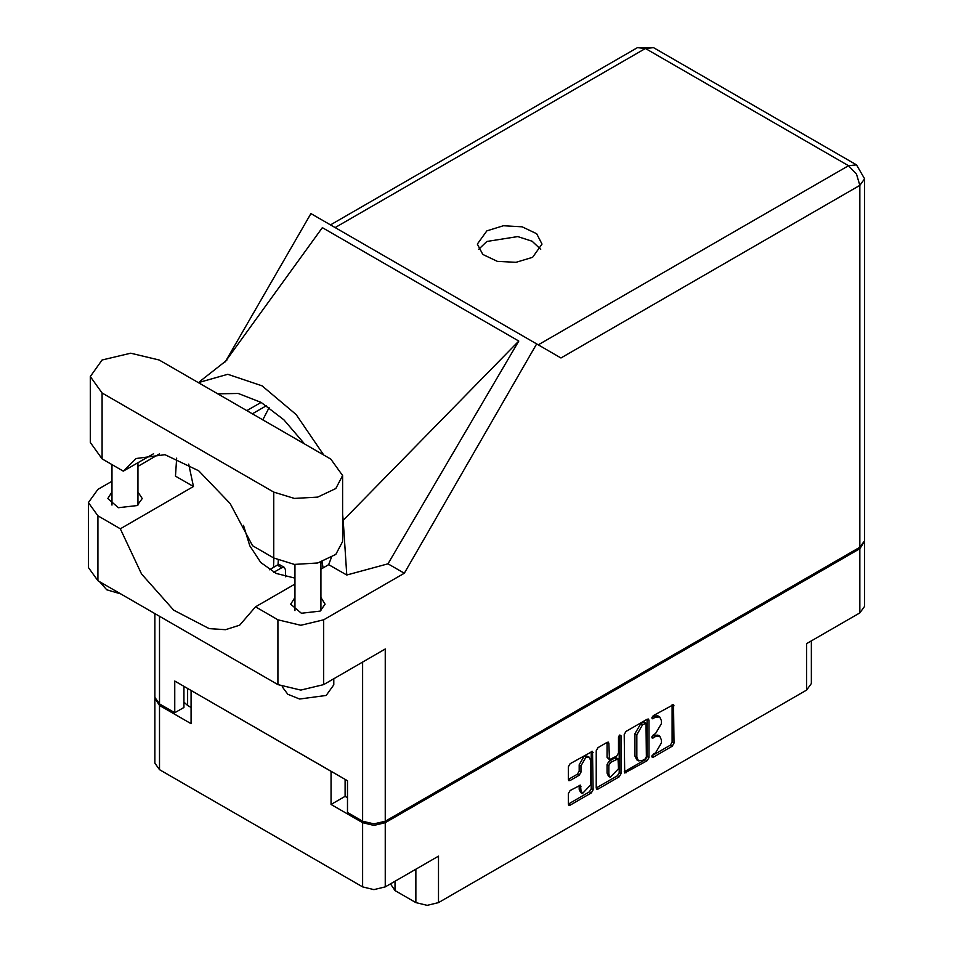<?xml version="1.0" encoding="UTF-8"?>
<svg xmlns="http://www.w3.org/2000/svg" width="953" height="953" viewBox="0 0 953 953"><rect width="100%" height="100%" fill="white"/><g stroke="black" fill="none" stroke-linecap="round" stroke-linejoin="round"><path stroke-width="1.43" d="M589.18 757.218L587.346 756.158L583.951 756.491L579.15 764.818L580.973 765.867L585.785 757.552L589.18 757.218L590.586 760.327L590.586 784.891L582.378 793.551L580.973 790.442L580.448 785.189L570.108 790.549L568.322 793.658L568.322 804.129L568.846 805.285L570.108 805.166L591.301 792.932L593.1 789.823L592.575 751.333L570.108 763.698L568.322 766.808L568.322 779.447L568.846 780.614L570.108 780.483L579.186 775.254L580.973 772.144L580.973 765.867M619.76 735.025L621.022 735.752L619.76 735.025L618.509 737.205L618.509 752.965L616.71 756.074L609.432 759.672L608.896 743.376L608.371 742.208L607.109 742.339L608.896 743.376M394.995 881.311L394.995 890.59L415.865 902.634L415.865 869.255M624.167 734.56L624.691 773.05L647.147 760.685L648.945 757.575L648.945 720.254L648.421 719.086L647.147 719.217L625.966 731.451L624.167 734.56M655.593 752.906L653.127 754.335L652.233 757.325L653.127 757.242L672.199 746.223L673.997 743.114L673.473 704.624L653.127 715.763L652.233 718.765L655.593 717.24L659.655 716.847L661.334 720.563L661.334 723.672L655.593 733.631L653.127 735.049L652.233 738.039L655.593 736.526L659.655 736.121L661.334 739.85L661.334 742.959L655.593 752.906M596.244 787.964L617.401 775.754L619.224 776.814L621.022 773.693L621.022 735.752M619.224 776.814L598.031 789.048L596.769 789.167L596.244 788L596.244 750.678L598.031 747.569L607.109 742.339M345.057 779.375L345.057 796.374L331.06 804.463L362.628 822.677L373.969 825.393L385.31 822.677L385.31 886.898L438.547 856.163L438.547 902.634L806.643 690.115L806.643 643.644L859.88 612.91L859.88 548.69L864.526 541.399M385.31 822.677L859.88 548.69M811.337 640.928L811.337 683.575L806.643 690.115M438.547 902.634L427.206 905.35L415.865 902.634M390.504 883.907L394.995 890.59M154.898 698.144L159.544 705.434L191.112 723.661L191.112 690.484L331.06 771.287L331.06 804.463M385.31 886.898L373.969 889.614L362.628 886.898L159.544 769.655L154.851 763.103L154.851 698.883M659.655 736.121L657.82 735.073L653.758 735.478L655.593 736.526M652.007 736.49L653.758 735.478M659.655 716.847L657.82 715.786L653.758 716.191L655.593 717.24M652.007 717.204L653.758 716.191M652.007 755.777L670.376 745.163L672.163 742.053L672.163 704.767M625.966 772.919L624.167 771.847L645.324 759.624L647.123 756.515L647.123 719.229L648.945 720.254M645.181 758.922L646.432 756.742L646.063 723.172L642.572 724.756L636.83 734.715L636.83 757.111L638.51 760.828L642.572 760.423L645.181 758.922M646.063 723.172L644.24 722.112L643.346 722.207L645.181 723.256M638.51 760.828L636.675 759.779L634.996 756.051L634.996 733.655L640.738 723.708L643.346 722.207M607.073 742.351L607.073 757.456L609.432 759.672M619.188 735.513L619.188 772.645L621.022 773.693M608.896 774.217L610.313 777.326L618.509 768.666L617.985 758.85L610.694 762.448L608.896 765.557L608.896 774.217L607.073 773.157L608.479 776.266L610.313 777.326M617.985 758.85L616.15 757.79L614.888 757.921L616.71 758.981M607.073 773.157L607.073 764.509L608.872 761.387L614.888 757.921M617.401 775.754L619.188 772.645M582.378 793.551L580.556 792.491L579.15 789.382L579.15 785.332M570.108 780.483L568.322 779.411L577.351 774.193L579.15 771.084L579.15 764.818M568.322 804.094L589.478 791.872L591.265 788.762L591.265 751.476M345.057 796.374L347.44 797.756M187.634 688.483L187.634 705.482L191.112 707.495M187.634 705.482L183.881 702.075M864.574 542.138L864.574 606.358L859.88 612.91M159.187 360.031L130.644 353.218L102.102 360.031L90.285 376.518L102.102 392.993L273.714 492.07L294.37 498.443L317.694 497.121L335.813 488.532L342.615 475.595L330.786 459.108L159.187 360.031M333.8 678.774L333.8 684.838L326.212 695.392L299.552 698.966L287.866 694.272L282.255 686.72M120.888 593.957L106.676 589.776L99.422 581.568M294.989 597.591L290.713 604.142L301.339 613.315L320.089 611.159L325.128 604.142L320.863 597.591M112.037 491.962L107.772 498.514L118.386 507.687L137.137 505.543L142.176 498.514L137.911 491.962M532.584 257.262L542.054 244.063L536.61 233.688L522.089 226.814L503.41 225.754L486.84 230.852L477.37 244.063L482.826 254.439L497.335 261.313L516.026 262.373L532.584 257.262M478.692 249.341L486.84 241.419L517.693 236.535L532.155 241.18L540.732 249.341M90.285 376.518L90.285 442.43L102.102 458.905L123.318 471.151L136.16 458.524L164.976 454.676L198.701 470.818L230.114 503.494L252.497 545.735L273.714 557.981L294.37 564.355L317.694 563.032L335.813 554.443L342.615 541.507L342.615 475.595M859.88 547.213L859.88 185.335L864.574 178.783L864.574 540.661L859.88 547.213L385.31 821.2L385.31 649.029L323.651 684.623L300.791 690.091L277.919 684.623L97.897 580.687L88.426 567.488L88.426 502.636L97.897 515.835L97.897 580.687M88.426 502.636L97.897 489.425L112.037 481.265M137.911 466.327L159.473 453.878M176.698 458.179L175.423 476.095L193.471 486.518L120.292 528.76L97.897 515.835M277.919 684.623L277.919 619.772L255.523 606.835L294.989 584.058M277.919 619.772L300.791 625.239L323.651 619.772L404.263 573.229L387.978 563.831L346.749 575.004L328.702 564.593L320.863 569.12M225.134 361.842L322.305 227.612L518.789 341.055L343.163 520.326L346.749 575.004M387.978 563.831L518.789 341.055M404.263 573.229L536.658 343.902L310.904 213.567L225.909 360.794M183.881 686.315L183.881 707.436L174.733 712.725L159.544 703.957L154.851 697.405L154.851 613.577M385.31 821.2L373.969 823.916L362.628 821.2L347.44 812.432L347.44 780.745L174.733 681.038L174.733 712.725M536.658 343.902L560.757 357.816M120.292 528.76L141.473 573.98L173.625 610.111L209.148 628.611L225.527 629.683L239.656 625.108L255.523 606.835M269.127 407.61L262.849 419.892M243.515 525.329L249.757 545.855L260.777 562.461L276.215 573.527L294.989 578.126M331.263 557.696L328.702 564.593M343.163 520.326L342.615 514.239M323.841 455.105L296.085 414.567L262.027 385.894L227.791 374.243L198.331 382.641M193.471 486.518L188.73 464.135M217.749 393.851L238.274 393.494L261.086 402.452L283.899 419.832L304.424 443.895M153.516 453.711L123.318 471.151M322.09 561.793L323.043 567.857M273.535 567.38L273.821 558.041M278.073 564.831L278.216 560.221M269.425 569.751L277.371 565.165L279.956 564.903L284.351 567.44L285.412 569.668L285.638 576.744M273.749 572.324L281.754 567.702L284.351 567.44M159.544 705.434L159.544 769.655M362.628 886.898L362.628 822.677M651.864 737.229L653.127 737.956M651.864 717.943L653.127 718.669M672.199 704.755L673.997 705.792M672.163 742.053L673.997 743.114M670.376 745.163L672.199 746.223M651.864 756.515L653.127 757.242M647.123 756.515L648.945 757.575M645.324 759.624L647.147 760.685M640.738 723.708L642.572 724.756M634.996 733.655L636.83 734.715M634.996 756.051L636.83 757.111M596.244 788L598.031 789.048M607.073 757.456L608.896 758.505M608.872 761.387L610.694 762.448M607.073 764.509L608.896 765.557M579.186 785.308L580.973 786.344M579.15 789.382L580.973 790.442M579.15 771.084L580.973 772.144M577.351 774.193L579.186 775.254M591.301 751.464L593.1 752.501M591.265 788.762L593.1 789.823M589.478 791.872L591.301 792.932M568.322 804.129L570.108 805.166M538.254 344.831L848.539 165.691L645.467 48.448L335.182 227.588M362.628 821.2L362.628 662.121M159.544 616.281L159.544 703.957M323.651 619.772L323.651 684.623M864.574 178.783L856.556 164.893L848.539 165.691L856.556 174.149L859.88 185.335L560.936 357.923M261.086 402.452L246.875 410.66M266.34 405.704L252.307 413.805M637.438 47.65L645.467 48.448L653.484 47.65L637.438 47.65L330.488 224.872M273.714 557.981L273.714 492.07M102.102 458.905L102.102 392.993M277.371 565.165L281.754 567.702M112.037 464.635L112.037 505.066M294.989 564.426L294.989 610.682M226.814 360.282L199.57 381.712M856.556 164.893L653.484 47.65M320.863 562.175L320.863 610.682M137.911 462.717L137.911 505.066"/></g></svg>
